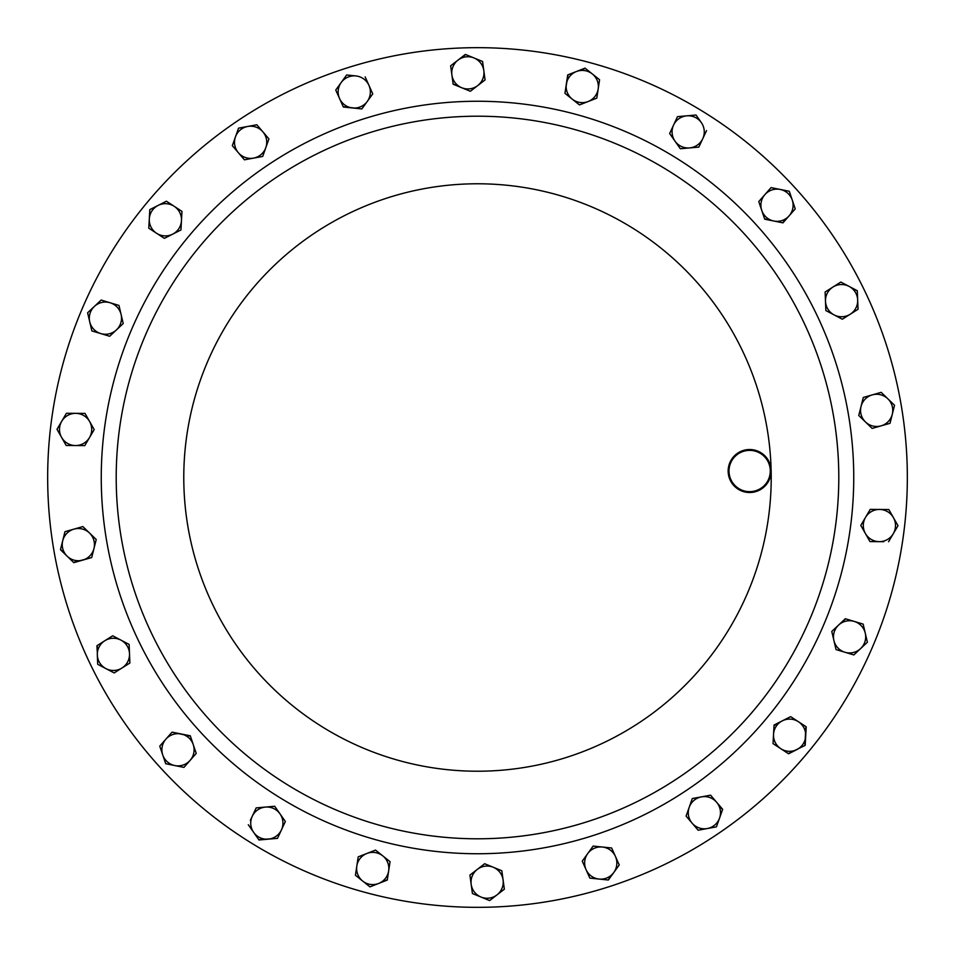 <?xml version="1.0" encoding="UTF-8"?>
<svg xmlns="http://www.w3.org/2000/svg" width="955" height="955" viewBox="0 0 955 955"><rect width="100%" height="100%" fill="white"/><g stroke="black" fill="none" stroke-linecap="round" stroke-linejoin="round"><path stroke-width="1.43" d="M467.27 47.786A429.834 429.834 0 0 1 907.214 467.27A429.834 429.834 0 0 1 487.73 907.214A429.834 429.834 0 0 1 47.786 487.73A429.834 429.834 0 0 1 467.27 47.786M468.905 116.307A361.288 361.288 0 0 1 838.693 468.905A361.288 361.288 0 0 1 486.095 838.693A361.288 361.288 0 0 1 116.307 486.095A361.288 361.288 0 0 1 468.905 116.307A361.288 361.288 0 0 1 838.693 468.905A361.288 361.288 0 0 1 486.095 838.693M749.138 449.53A21.488 21.488 0 0 1 771.139 470.505A21.488 21.488 0 0 1 750.164 492.505A21.488 21.488 0 0 1 728.164 471.531A21.488 21.488 0 0 1 749.138 449.53M750.141 491.646A20.628 20.628 0 0 0 770.279 470.529A20.628 20.628 0 0 0 749.162 450.39A20.628 20.628 0 0 0 729.023 471.507A20.628 20.628 0 0 0 750.141 491.646M883.864 395.979A16.104 16.104 0 0 1 892.28 414.291L894.537 405.278L881.178 392.338L872.237 394.893A16.104 16.104 0 0 1 887.864 398.808L881.178 392.338L863.296 397.447L861.04 406.46A16.104 16.104 0 0 1 872.237 394.893M262.876 131.838L256.835 124.771L238.559 128.149L232.34 145.673L244.408 159.819L262.697 156.441L265.8 147.679A16.104 16.104 0 0 1 238.38 152.752A16.104 16.104 0 0 1 247.703 126.454A16.104 16.104 0 0 1 265.8 147.679L268.916 138.917L262.876 131.838A16.104 16.104 0 0 0 259.163 128.639M682.001 116.999A16.104 16.104 0 0 1 701.352 122.634L696.016 115.018L677.489 116.653L673.573 125.081A16.104 16.104 0 0 1 686.752 115.842L696.016 115.018L701.352 122.634A16.104 16.104 0 0 1 689.582 147.918A16.104 16.104 0 0 1 673.573 125.081L669.646 133.509L680.318 148.741L698.833 147.106L706.533 130.584M616.023 868.119A16.104 16.104 0 0 1 599.095 879.066L608.347 880.021L619.246 864.955L615.45 856.468A16.104 16.104 0 0 1 613.79 872.488M805.22 731.22A16.104 16.104 0 0 1 796.888 749.58L788.591 753.782L780.808 748.696A16.104 16.104 0 0 1 773.538 734.323L773.025 743.611L780.808 748.696A16.104 16.104 0 0 0 800.875 746.726M500.36 891.325A16.104 16.104 0 0 1 481.034 897.055L489.64 900.577L504.347 889.189L503.094 879.973A16.104 16.104 0 0 1 496.994 894.883M572.152 73.989A16.104 16.104 0 0 1 592.315 73.941L585.045 68.139L567.736 74.92L566.339 84.112A16.104 16.104 0 0 1 576.39 71.53L585.331 68.378M368.952 85.377L365.156 76.889L368.952 85.377A16.104 16.104 0 0 1 367.305 101.397L372.748 93.865L368.952 85.377A16.104 16.104 0 0 0 351.01 76.185M720.464 813.278A16.104 16.104 0 0 1 707.297 828.546L716.441 826.851L719.557 818.089L722.66 809.327L716.62 802.248A16.104 16.104 0 0 1 719.557 818.089M71.136 559.021A16.104 16.104 0 0 1 62.72 540.709L60.463 549.722L73.822 562.662L82.763 560.108A16.104 16.104 0 0 1 67.137 556.192L60.547 549.364M75.481 445.555A16.104 16.104 0 0 1 61.717 421.286L57.002 429.308L66.181 445.484L84.78 445.615L89.483 437.605A16.104 16.104 0 0 1 75.481 445.555M80.184 413.372L85.019 413.408L89.603 421.501A16.104 16.104 0 0 1 89.483 437.605L94.199 429.583L85.019 413.408L75.72 413.348A16.104 16.104 0 0 1 89.603 421.501L94.199 429.583L91.752 433.749M75.72 413.348A16.104 16.104 0 0 0 61.717 421.286L66.42 413.276L75.72 413.348L66.42 413.276L63.878 417.598M798.428 721.729A16.104 16.104 0 0 1 805.698 736.09L806.211 726.815L790.645 716.644L782.348 720.834A16.104 16.104 0 0 1 798.428 721.729M773.538 734.323A16.104 16.104 0 0 1 782.348 720.834L774.051 725.036L773.538 734.323M832.975 287.025A16.104 16.104 0 0 1 857.674 300.001L857.303 290.702L840.83 282.059L825.12 291.991L825.49 301.291A16.104 16.104 0 0 1 832.975 287.025L825.43 291.8M834.097 314.899A16.104 16.104 0 0 1 825.49 301.291L825.86 310.578L842.322 319.221L850.189 314.255A16.104 16.104 0 0 1 834.097 314.899M858.044 309.289L850.189 314.255A16.104 16.104 0 0 0 857.674 300.001L858.044 309.289L857.674 300.001M451.906 75.027A16.104 16.104 0 0 1 473.967 57.945L465.36 54.423L450.653 65.811L453.159 84.231L461.766 87.753A16.104 16.104 0 0 1 451.906 75.027M485.08 79.898L477.727 85.58A16.104 16.104 0 0 1 461.766 87.753L470.373 91.274L485.08 79.898L483.827 70.682A16.104 16.104 0 0 1 477.727 85.58L470.373 91.274L461.766 87.753M482.573 61.466L483.827 70.682A16.104 16.104 0 0 0 473.967 57.945L482.573 61.466L473.967 57.945M388.661 870.888A16.104 16.104 0 0 1 362.685 881.059L369.955 886.861L387.264 880.08L390.058 861.685L382.788 855.883A16.104 16.104 0 0 1 388.661 870.888L390.058 861.685L389.473 861.231M366.863 853.472A16.104 16.104 0 0 1 382.788 855.883L375.53 850.081L358.209 856.862L356.812 866.066A16.104 16.104 0 0 1 366.863 853.472M355.427 875.258L356.812 866.066A16.104 16.104 0 0 0 362.685 881.059L355.427 875.258L362.685 881.059M602.402 847.025A16.104 16.104 0 0 1 615.45 856.468L611.642 847.98L602.402 847.025L593.151 846.07L587.695 853.603A16.104 16.104 0 0 1 602.402 847.025M589.844 878.111L586.048 869.623A16.104 16.104 0 0 1 587.695 853.603L582.252 861.135L586.048 869.623A16.104 16.104 0 0 0 599.095 879.066L589.844 878.111L599.095 879.066M190.081 760.407A16.104 16.104 0 0 1 162.732 754.916L165.716 763.725L183.945 767.39L196.229 753.423L193.256 744.614A16.104 16.104 0 0 1 190.081 760.407L183.945 767.39L174.825 765.564M181.163 733.977A16.104 16.104 0 0 1 193.256 744.614L190.284 735.804L172.043 732.151L165.907 739.134A16.104 16.104 0 0 1 181.163 733.977M159.76 746.118L165.907 739.134A16.104 16.104 0 0 0 162.732 754.916L159.76 746.118L162.959 742.477M854.236 621.418A16.104 16.104 0 0 1 860.61 648.576L867.391 642.214L863.141 624.104L845.33 618.733L838.562 625.095A16.104 16.104 0 0 1 854.236 621.418L863.141 624.104L864.239 628.808M833.906 640.519A16.104 16.104 0 0 1 838.562 625.095L831.781 631.458L836.031 649.567L844.924 652.253A16.104 16.104 0 0 1 833.906 640.519M865.266 633.153L867.391 642.214L853.83 654.939L844.924 652.253A16.104 16.104 0 0 0 860.61 648.576L853.83 654.939L836.031 649.567L831.781 631.458L835.303 628.151M865.457 421.955A16.104 16.104 0 0 1 861.04 406.46L858.772 415.485L865.457 421.955L872.142 428.413L881.083 425.858A16.104 16.104 0 0 1 865.457 421.955L872.142 428.413L890.024 423.316L892.28 414.291L890.024 423.316L881.083 425.858A16.104 16.104 0 0 0 892.28 414.291M93.96 548.54A16.104 16.104 0 0 1 82.763 560.108L91.704 557.553L96.228 539.515L89.543 533.045A16.104 16.104 0 0 1 93.96 548.54M64.976 531.684L73.917 529.142A16.104 16.104 0 0 1 89.543 533.045L82.858 526.587L73.917 529.142A16.104 16.104 0 0 0 62.72 540.709L64.976 531.684L62.72 540.709M100.764 333.582A16.104 16.104 0 0 1 94.39 306.424L87.609 312.786L91.859 330.896L109.67 336.267L116.438 329.905A16.104 16.104 0 0 1 100.764 333.582M121.094 314.482A16.104 16.104 0 0 1 116.438 329.905L123.219 323.542L118.969 305.433L110.076 302.747A16.104 16.104 0 0 1 121.094 314.482L123.219 323.542L116.438 329.905M101.17 300.061L110.076 302.747A16.104 16.104 0 0 0 94.39 306.424L101.17 300.061L94.39 306.424M701.448 796.864A16.104 16.104 0 0 1 716.62 802.248L710.592 795.181L701.448 796.864L692.303 798.559L689.2 807.321A16.104 16.104 0 0 1 701.448 796.864M687.707 811.535L686.084 816.083L692.124 823.162A16.104 16.104 0 0 1 689.2 807.321L686.084 816.083L692.124 823.162A16.104 16.104 0 0 0 707.297 828.546L698.165 830.229L692.124 823.162L698.165 830.229L703.095 829.322M764.919 194.593A16.104 16.104 0 0 1 792.268 200.084L789.284 191.275L771.055 187.61L758.771 201.577L761.744 210.387A16.104 16.104 0 0 1 764.919 194.593M773.837 221.023A16.104 16.104 0 0 1 761.744 210.387L764.716 219.196L782.957 222.849L789.093 215.866A16.104 16.104 0 0 1 773.837 221.023L764.609 218.838M780.175 189.436L789.284 191.275L795.24 208.882L789.093 215.866A16.104 16.104 0 0 0 792.268 200.084L795.24 208.882L792.041 212.523M281.427 829.919A16.104 16.104 0 0 1 253.648 832.366L258.984 839.982L277.511 838.347L285.354 821.491L280.018 813.875A16.104 16.104 0 0 1 281.427 829.919L285.354 821.491M265.418 807.082A16.104 16.104 0 0 1 280.018 813.875L274.682 806.259L256.167 807.894L252.239 816.322A16.104 16.104 0 0 1 265.418 807.082L256.167 807.894M250.353 820.369L252.239 816.322A16.104 16.104 0 0 0 253.648 832.366L248.312 824.75L253.648 832.366M339.55 98.532A16.104 16.104 0 0 1 355.905 75.934L346.653 74.979L335.754 90.045L343.358 107.02L352.598 107.975A16.104 16.104 0 0 1 339.55 98.532L335.754 90.045M367.305 101.397A16.104 16.104 0 0 1 352.598 107.975L361.85 108.93L372.748 93.865M572.212 99.117A16.104 16.104 0 0 1 566.339 84.112L564.942 93.315L579.47 104.919L588.137 101.528A16.104 16.104 0 0 1 572.212 99.117M599.573 79.743L598.188 88.934A16.104 16.104 0 0 1 588.137 101.528L596.791 98.138L598.188 88.934A16.104 16.104 0 0 0 592.315 73.941L599.573 79.743L592.315 73.941M493.234 867.247A16.104 16.104 0 0 1 503.094 879.973L501.841 870.769L484.627 863.726L477.273 869.42A16.104 16.104 0 0 1 493.234 867.247M471.173 884.318A16.104 16.104 0 0 1 477.273 869.42L469.92 875.102L471.173 884.318A16.104 16.104 0 0 0 481.034 897.055L472.427 893.534L471.173 884.318L472.427 893.534L473.119 893.808M122.025 667.975A16.104 16.104 0 0 1 97.326 654.999L97.697 664.298L114.17 672.941L129.88 663.009L129.51 653.709A16.104 16.104 0 0 1 122.025 667.975L114.17 672.941L109.885 670.697M120.903 640.101A16.104 16.104 0 0 1 129.51 653.709L129.14 644.422L112.678 635.779L104.811 640.745A16.104 16.104 0 0 1 120.903 640.101M97.159 650.725L96.956 645.711L104.811 640.745A16.104 16.104 0 0 0 97.326 654.999L97.267 645.52M164.356 238.356L156.572 233.271A16.104 16.104 0 0 1 158.112 205.421L149.816 209.623L148.789 228.185L164.356 238.356L172.652 234.166A16.104 16.104 0 0 1 156.572 233.271L148.789 228.185L149.052 223.363M181.462 220.677A16.104 16.104 0 0 1 172.652 234.166L180.949 229.964L181.975 211.389L174.192 206.304A16.104 16.104 0 0 1 181.462 220.677L180.949 229.964L172.652 234.166M174.192 206.304A16.104 16.104 0 0 0 158.112 205.421L166.409 201.219L174.192 206.304M879.519 509.445A16.104 16.104 0 0 1 893.283 533.714L897.998 525.692L888.818 509.516L870.22 509.385L865.517 517.395A16.104 16.104 0 0 1 879.519 509.445M865.397 533.499A16.104 16.104 0 0 1 865.517 517.395L860.801 525.417L869.981 541.592L879.28 541.652A16.104 16.104 0 0 1 865.397 533.499M883.745 541.688L879.28 541.652A16.104 16.104 0 0 0 893.283 533.714L888.58 541.724L893.283 533.714M788.293 753.579L805.184 745.378L805.698 736.09M341.21 82.512L346.653 74.979L355.905 75.934M89.483 437.605L84.78 445.615M57.372 429.953L57.193 428.986M84.41 445.615L66.181 445.484L61.598 437.39M774.016 725.776L778.361 722.851M782.348 720.834L790.645 716.644L794.691 719.282M780.808 748.696L773.025 743.611L773.299 738.776M805.901 726.612L804.862 745.545M830.301 312.906L825.86 310.578L825.12 291.991M842.322 319.221L838.048 316.976M850.189 314.255L842.644 319.03M852.851 288.374L857.315 291.072M840.519 282.262L841.164 282.226M457.815 86.141L453.112 83.873M458.006 60.117L465.706 54.566M374.838 850.356L375.53 850.081L382.788 855.883M358.209 856.862L362.709 855.107M369.955 886.861L366.183 883.841M387.324 879.71L378.61 883.471M586.048 869.623L582.252 861.135L593.151 846.07L611.642 847.98M611.284 875.95L607.977 879.985M680.318 148.741L669.646 133.509L671.687 129.128M702.761 138.678L698.833 147.106M673.573 125.081L677.489 116.653M165.907 739.134L172.043 732.151L190.391 736.162M193.256 744.614L196.229 753.423L193.029 757.052M166.433 763.881L165.597 763.379M265.8 147.679L262.697 156.441L253.553 158.136M245.137 159.688L244.408 159.819L232.34 145.673M268.916 138.917L267.293 143.465M256.835 124.771L268.677 138.63M841.677 622.171L845.688 618.84M859.309 415.998L858.772 415.485L861.04 406.46M863.117 398.163L863.296 397.447M890.931 401.78L894.537 405.278M96.228 539.515L95.046 544.207M91.883 556.837L91.704 557.553L73.559 562.4M73.917 529.142L82.858 526.587L89.543 533.045M110.207 335.766L109.67 336.267L91.859 330.896L89.734 321.847M118.969 305.433L120.079 310.136M87.609 312.786L91.143 309.48M690.62 803.286L692.303 798.559L697.054 797.676M705.65 796.088L710.592 795.181M716.62 802.248L722.541 809.673M789.093 215.866L782.587 222.778M771.055 187.61L775.794 188.565M273.954 806.33L274.682 806.259M279.552 833.966L277.511 838.347L258.769 839.672M361.85 108.93L343.203 106.685M579.47 104.919L575.698 101.899M565.527 93.769L564.942 93.315L568.07 74.788M596.791 98.138L592.291 99.893M477.273 869.42L484.627 863.726L489.103 865.552M497.185 868.859L501.841 870.769L502.485 875.556M503.094 879.973L504.347 889.189L489.64 900.577L485.164 898.739M104.811 640.745L112.678 635.779L129.14 644.422L129.51 653.709M105.933 668.619L97.697 664.298L97.506 659.463M129.88 663.009L125.797 665.587M149.302 218.91L149.816 209.623L166.409 201.219M879.28 541.652L869.981 541.592L860.801 525.417L863.248 521.251M865.517 517.395L870.22 509.385L888.818 509.516L893.403 517.61M895.515 521.323L897.998 525.692L895.551 529.858M486.453 853.639A376.246 376.246 0 0 1 101.361 486.453A376.246 376.246 0 0 1 468.547 101.361A376.246 376.246 0 0 1 853.639 468.547A376.246 376.246 0 0 1 486.453 853.639M771.139 470.505A293.722 293.722 0 0 1 484.495 771.139A293.722 293.722 0 0 1 183.861 484.495A293.722 293.722 0 0 1 470.505 183.861A293.722 293.722 0 0 1 771.139 470.505"/></g></svg>
